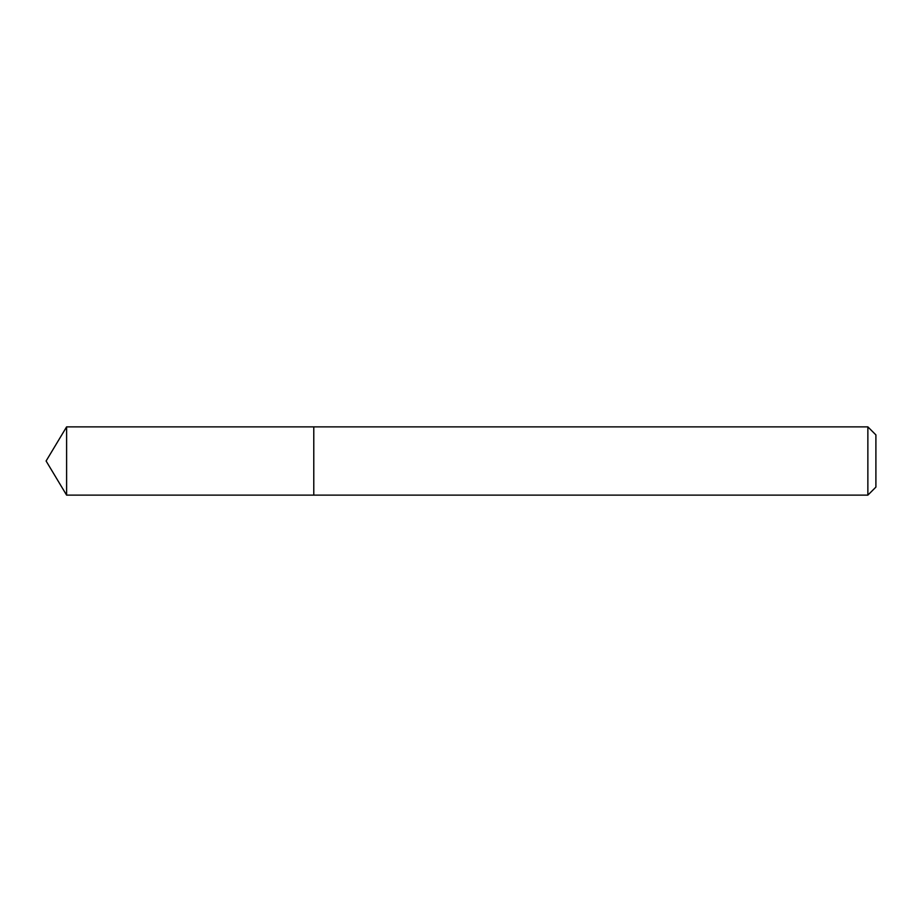 <?xml version="1.0" encoding="UTF-8"?>
<svg xmlns="http://www.w3.org/2000/svg" width="922" height="922" viewBox="0 0 922 922"><rect width="100%" height="100%" fill="white"/><g stroke="black" fill="none" stroke-linecap="round" stroke-linejoin="round"><path stroke-width="1.38" d="M867.867 495.126L875.9 487.104L875.9 434.896L867.867 426.874L66.603 426.874L66.603 495.126L313.78 495.126L313.78 426.874L313.78 495.126L867.867 495.126L867.867 426.874M66.603 495.126L46.1 461L66.603 426.874"/></g></svg>

